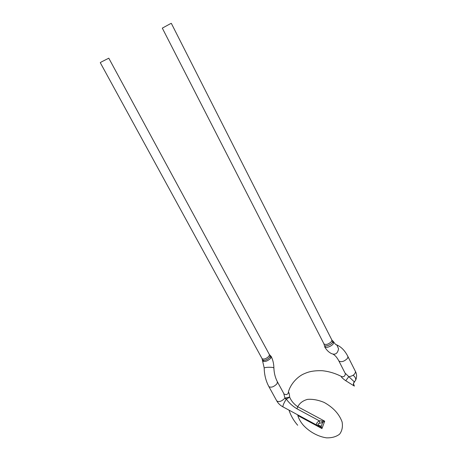 <?xml version="1.0" encoding="UTF-8"?>
<svg xmlns="http://www.w3.org/2000/svg" width="467" height="467" viewBox="0 0 467 467"><rect width="100%" height="100%" fill="white"/><g stroke="black" fill="none" stroke-linecap="round" stroke-linejoin="round"><path stroke-width="0.7" d="M353.472 383.553L354.36 386.092L345.778 380.739C342.667 378.539 341.173 377.091 341.295 376.402C335.113 373.261 328.71 371.358 322.084 370.699C312.207 370.471 307.741 372.187 304.297 373.693C298.18 376.116 290.24 383.833 288.244 392.619C288.875 391.877 289.347 393.372 289.663 397.108C291.204 400.89 293.906 404.101 297.777 406.739L296.895 408.765C292.529 406.109 289.026 402.922 286.382 399.192L289.663 397.108L284.928 398.082L283.738 393.424L277.416 381.837C275.238 377.704 274.059 373.063 273.89 367.92L272.856 367.453C268.864 367.109 265.98 367.26 264.182 367.897L264.188 368.049M345.778 380.739L348.633 376.799C353.105 375.929 355.381 374.166 355.463 371.504L347.921 356.519L347.641 358.212C344.325 361.511 341.406 362.433 338.884 360.979L345.031 373.051L354.325 381.895L353.513 383.524M333.543 341.943L333.35 343.706C331.605 346.368 325.382 348.656 324.682 346.59M324.267 345.008C324.547 347.15 330.7 345.107 332.469 342.562L332.562 340.887M323.981 343.951C326.112 345.095 328.645 344.261 331.576 341.447L331.868 339.999L171.331 23.356L170.344 23.747L162.312 28.131L323.981 343.951L324.174 345.008M353.105 375.281C355.06 376.729 355.912 378.346 355.673 380.144L354.325 381.895C353.175 383.214 353.116 384.574 354.149 385.981M317.595 425.536L317.362 425.437C315.622 424.538 316.258 422.985 319.253 420.779L296.895 408.765M285.991 397.814L286.172 399.273L284.928 398.082C281.829 401.328 279.108 402.28 276.785 400.949L268.887 386.612C271.082 387.873 273.773 386.939 276.972 383.816L277.416 381.837M271.129 356.613L270.737 358.306C267.358 361.23 264.69 362.147 262.728 361.049M262.413 359.713C264.083 361.055 266.564 360.238 269.856 357.267L270.101 355.445M269.424 354.616L108.793 58.188L101.543 61.854L100.271 62.666L262.086 358.662C263.908 359.613 266.219 358.79 269.004 356.187L269.424 354.616L270.159 355.352M321.699 420.954L319.253 420.779L319.755 423.236L322.639 422.507L321.699 420.954L324.711 421.181L321.95 428.566L321.185 426.412L319.609 426.599L317.998 425.7M319.755 423.236C317.537 423.738 317.291 424.41 319.014 425.25L321.185 426.412L322.639 422.507L324.711 421.181L297.777 406.739C299.656 403.097 302.896 400.645 307.508 399.378C312.703 398.97 318.255 399.991 324.168 402.437C333.216 407.475 339.194 413.972 342.101 421.934C342.93 426.797 342.089 430.883 339.585 434.176C336.211 436.756 331.856 437.982 326.515 437.848C318.19 436.639 309.574 431.94 303.392 425.297C300.678 422.133 298.81 418.876 297.806 415.525L297.94 414.953M297.806 415.525L321.95 428.566L319.609 426.599M319.014 425.25L317.595 425.542M325.943 345.919L324.559 346.654C326.556 350.157 328.978 352.515 331.833 353.729C335.417 355.037 337.659 353.391 338.563 348.779L336.841 344.955L335.709 344.413M316.702 425.081L282.979 406.88C282.669 405.805 283.732 403.272 286.172 399.273M297.677 425.256C293.65 420.58 290.748 415.531 288.98 410.119M354.377 382.164L354.704 381.656M355.673 380.144C357.611 375.585 355.877 372.217 355.463 371.504M347.921 356.519C344.973 350.735 341.278 346.882 336.841 344.955C336.007 344.926 334.944 343.899 333.66 341.873L332.539 342.463M338.884 360.979C337.121 357.64 335.253 355.422 333.275 354.319M332.673 340.817L333.66 341.873M331.868 339.999L332.627 340.793M345.031 373.051C345.895 373.425 344.903 378.077 341.307 376.425L341.295 376.402M282.809 406.792C280.177 405.338 278.169 403.389 276.785 400.949M268.887 386.612C265.881 381.031 264.316 374.791 264.182 367.897L262.308 359.759M270.195 355.375L271.245 356.543C272.915 359.987 273.79 363.729 273.884 367.768M271.245 356.549L269.844 357.278M263.762 360.501L262.606 361.114M262.308 359.713L262.086 358.662M283.738 393.424C283.65 393.979 284.561 394.382 286.464 394.633C287.941 393.85 288.583 393.173 288.39 392.607L288.238 392.624"/></g></svg>
